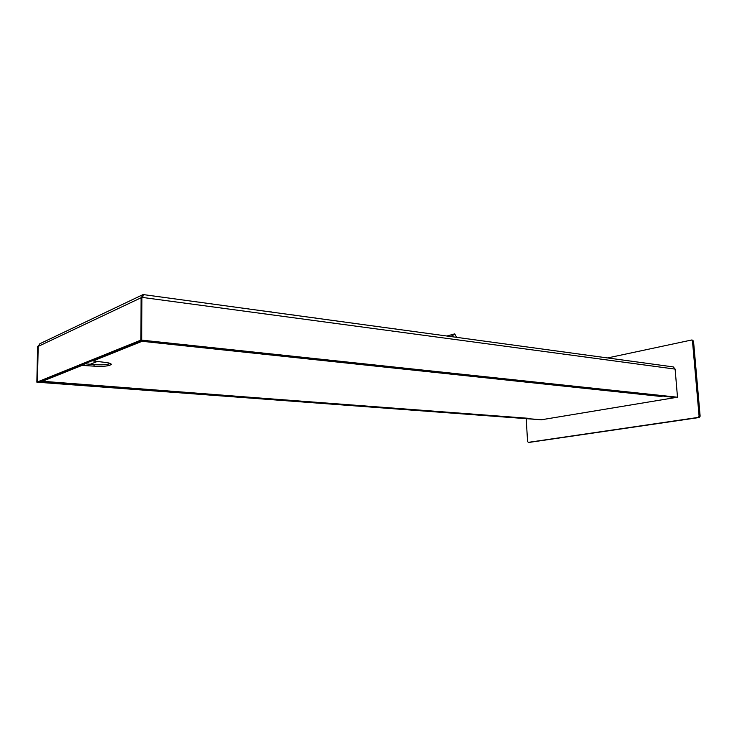 <?xml version="1.0" encoding="UTF-8"?>
<svg xmlns="http://www.w3.org/2000/svg" width="737" height="737" viewBox="0 0 737 737"><rect width="100%" height="100%" fill="white"/><g stroke="black" fill="none" stroke-linecap="round" stroke-linejoin="round"><path stroke-width="1.11" d="M38.223 346.003L37.587 346.685L36.85 382.171L541.99 419.841L36.85 382.171M142.803 294.708L39.826 343.755L38.186 346.408L141.071 297.766L140.914 340.089L37.449 381.932L38.186 346.408M607.583 357.942L691.674 339.997L692.467 340.945L699.091 416.101L698.197 417.418L528.272 442.366L527.572 441.463L526.218 418.846M41.069 381.167L541.667 419.731L675.092 397.621L663.254 396.091L659.836 396.395L661.117 395.723M677.496 397.215L140.997 340.061L677.496 397.215L675.12 369.108L673.25 366.906L143.393 294.597L141.071 297.766M692.43 340.181L693.517 341.111L700.141 416.193L699.247 417.51L529.203 442.403M38.14 346.003L37.394 381.95M37.449 381.932L38.895 382.042L142.554 340.264L140.914 340.089M142.858 295.703L142.315 296.864M140.997 340.061L141.154 297.223L142.665 296.771L143.245 295.519M141.919 296.854L141.79 339.739M41.631 381.591L82.037 365.405L94.023 366.142C103.77 366.667 109.509 366.059 111.269 364.336C111.057 363.415 108.606 362.724 103.935 362.254L93.129 360.946L142.057 341.295L143.033 340.282M96.916 361.618L90.273 364.262L94.041 364.594C101.466 365.091 106.939 364.751 110.467 363.553M84.331 363.728L90.273 364.262M456.59 337.334L454.72 333.87L446.926 336.017M452.905 336.837L452.361 335.823L450.067 336.45M454.72 333.87L452.361 335.823M529.415 442.412L528.365 442.357M698.197 417.418L699.247 417.51M692.467 340.945L693.517 341.111M700.141 416.193L699.091 416.101M141.937 297.361L675.12 369.108M530.244 418.441L41.834 381.554M142.057 341.295L659.956 396.349M93.129 360.946L93.138 360.181M84.672 363.765L93 360.411M94.041 364.594L94.023 366.142M84.202 365.276L84.221 363.774M82.047 364.649L82.037 365.405M172.237 298.531L174.503 298.715M197.792 302.023L200.003 302.198M222.51 305.394L224.656 305.569M246.425 308.656L248.507 308.821M269.576 311.815L271.603 311.972M291.999 314.874L293.971 315.031M313.722 317.84L315.648 317.988M334.791 320.715L336.671 320.862M355.225 323.506L357.058 323.644M375.05 326.205L376.837 326.344M394.304 328.84L396.045 328.969M413.006 331.392L414.701 331.512M692.725 340.172L691.721 340.006M529.323 442.421L528.272 442.366M93 360.236L92.991 361.066M172.163 298.522L174.918 298.9M197.728 302.013L200.298 302.281M222.445 305.385L225.043 305.735M246.361 308.646L248.82 308.923M269.512 311.806L271.925 312.092M291.935 314.865L294.312 315.15M313.667 317.831L315.998 318.126M334.736 320.706L337.021 321.01M355.179 323.497L357.417 323.801M375.004 326.205L377.197 326.5M394.258 328.831L396.395 329.126M412.96 331.383L415.051 331.668"/></g></svg>
